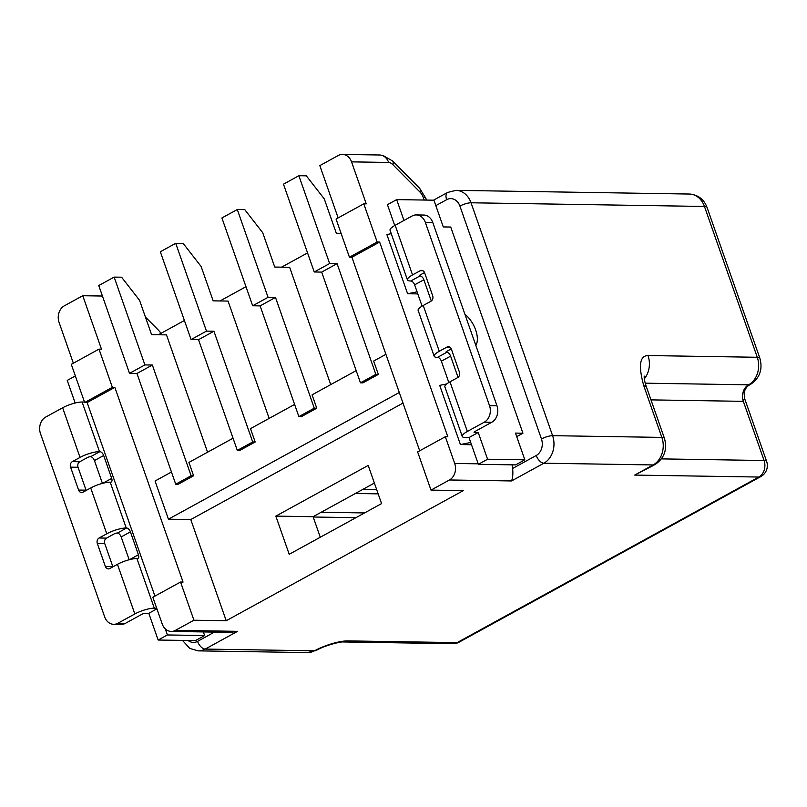 <?xml version="1.0" encoding="UTF-8"?>
<svg xmlns="http://www.w3.org/2000/svg" width="807" height="807" viewBox="0 0 807 807"><rect width="100%" height="100%" fill="white"/><g stroke="black" fill="none" stroke-linecap="round" stroke-linejoin="round"><path stroke-width="1.21" d="M650.977 399.879L743.338 401.341L744.558 398.365L766.65 461.443A12.529 3.097 -19.3 0 0 764.068 460.515L743.338 401.341A12.529 10.067 90.9 0 1 748.563 384.818L749.764 384.788C746.838 386.392 744.952 389.085 744.104 392.888L744.558 398.365M766.65 461.443A12.529 12.529 0 0 1 760.85 476.564A12.529 6.779 -118.8 0 1 758.842 477.038L634.675 475.081L653.145 464.943A20.881 16.786 -89.1 0 0 661.861 437.404A12.529 3.097 -19.3 0 1 664.443 438.332C667.48 449.408 664.393 458.124 655.163 464.469L634.675 475.081L653.367 465.457M171.245 631.427A12.529 10.067 90.9 0 0 175.452 630.358L193.932 620.22L180.556 582.039L152.846 597.241L162.207 623.972A12.529 10.067 90.9 0 0 171.245 631.427L230.822 632.365L237.54 631.336L205.21 649.08L314.478 650.805A12.529 6.779 61.2 0 0 316.485 650.331L307.457 652.591A20.881 16.786 -89.1 0 0 314.478 650.805A25.047 6.204 160.7 0 1 347.847 640.899L457.115 642.624L758.842 477.038A12.529 10.067 -89.1 0 0 764.068 460.515L661.488 458.89M402.996 403.086L190.775 519.547L226.212 620.724L193.932 620.22M226.212 620.724L463.279 490.626L430.999 490.111L449.469 479.973A12.529 10.067 90.9 0 0 454.694 463.45L445.333 436.728L417.633 451.93L430.999 490.111M158.424 334.754L184.4 320.5M219.998 300.961L245.974 286.697M281.572 267.167L307.558 252.904M356.19 370.635L312.077 394.845L316.758 408.201L314.276 408.171L275.5 297.44L268.055 297.329L237.298 209.517L244.753 209.628L262.709 232.698L274.743 267.056L289.642 267.288L330.719 384.616M294.616 404.428L250.503 428.638L255.183 442.004L252.702 441.964L213.926 331.233L206.471 331.122L175.724 243.31L183.169 243.421L201.125 266.492L213.159 300.85L228.058 301.082L269.145 418.409M233.041 438.221L188.929 462.431L193.609 475.797L191.118 475.757L152.352 365.036L144.897 364.915L114.15 277.104L121.595 277.215L139.55 300.285L151.585 334.643L166.484 334.885L207.57 452.202M385.917 354.323L373.661 361.052L378.332 374.408L375.85 374.377L337.074 263.647L329.629 263.536L298.872 175.714L306.327 175.835L324.283 198.905L336.317 233.263L341.079 233.334M190.775 519.547L168.431 519.194L155.055 481.012L171.457 472.014M193.609 475.797L178.216 484.24L175.724 484.2L136.958 373.48L129.503 373.359L98.757 285.547L114.15 277.104M255.183 442.004L239.79 450.447L237.308 450.407L198.532 339.686L191.077 339.565L160.331 251.754L175.724 243.31M316.758 408.201L301.364 416.654L298.883 416.614L260.106 305.893L252.662 305.772L221.905 217.961L237.298 209.517M378.332 374.408L362.938 382.861L360.457 382.821L321.68 272.1L314.236 271.979L283.479 184.167L298.872 175.714M168.431 519.194L399.283 392.505M191.118 475.757L175.724 484.2M152.352 365.036L136.958 373.48M144.897 364.915L129.503 373.359M252.702 441.964L237.308 450.407M213.926 331.233L198.532 339.686M206.471 331.122L191.077 339.565M314.276 408.171L298.883 416.614M275.5 297.44L260.106 305.893M268.055 297.329L252.662 305.772M329.629 263.536L314.236 271.979M337.074 263.647L321.68 272.1M375.85 374.377L360.457 382.821M180.556 582.039L183.038 582.079L114.846 387.36L112.365 387.32L98.999 349.138L101.48 349.179L82.758 295.725L102.428 296.038M145.411 317.03L157.587 329.317A20.881 11.288 -118.8 0 1 160.976 333.352M82.758 295.725L64.288 305.863A12.529 10.067 90.9 0 0 59.062 322.386L73.356 363.211M98.999 349.138L71.288 364.35L84.654 402.522L112.365 387.32M84.654 402.522L87.146 402.562L154.924 596.111M87.146 402.562L114.846 387.36M165.243 628.824L167.392 634.958L204.645 635.553L203.374 631.931M117.903 623.246L125.357 623.367A12.529 10.067 -89.1 0 1 121.151 624.436L113.696 624.315A12.529 10.067 90.9 0 0 117.903 623.246L134.84 613.956A14.617 3.621 -19.3 0 1 154.308 608.175L156.689 608.216M136.928 558.545L137.281 558.545A4.176 2.26 61.2 0 0 137.957 558.394A4.176 2.26 61.2 0 0 138.431 554.772L130.411 531.863A4.176 2.26 61.2 0 0 126.588 528.01L126.235 528A14.617 3.621 -19.3 0 0 106.766 533.78L99.069 537.997A4.176 3.359 -89.1 0 0 97.324 543.504L105.344 566.413A4.176 3.359 -89.1 0 0 108.36 568.905A4.176 3.359 -89.1 0 0 109.762 568.542L117.459 564.325A14.617 3.621 160.7 0 1 136.928 558.545L154.308 608.175M110.186 482.183L110.539 482.193A4.176 2.26 61.2 0 0 111.215 482.031A4.176 2.26 61.2 0 0 111.689 478.41L103.669 455.501A4.176 2.26 61.2 0 0 99.846 451.648L99.493 451.638A14.617 3.621 -19.3 0 0 80.024 457.418L72.327 461.644A4.176 3.359 -89.1 0 0 70.582 467.152L78.602 490.061A4.176 3.359 -89.1 0 0 81.618 492.542A4.176 3.359 -89.1 0 0 83.02 492.189L90.717 487.963A14.617 3.621 160.7 0 1 110.186 482.183L126.235 528M113.696 624.315A12.529 10.067 90.9 0 1 104.658 616.861L40.481 433.601A12.529 10.067 90.9 0 1 45.706 417.078L62.643 407.777A14.617 3.621 160.7 0 1 82.112 402.007L84.493 402.047M75.354 375.951L67.233 380.41L75.152 403.006M86.167 490.454A4.176 3.359 90.9 0 1 86.056 490.172L78.037 467.263A4.176 3.359 90.9 0 1 79.772 461.755L87.469 457.539A2.088 0.514 160.7 0 1 90.253 456.712L90.606 456.712A4.176 2.26 -118.8 0 1 94.429 460.575L102.418 483.383M112.909 566.817A4.176 3.359 90.9 0 1 112.798 566.534L104.769 543.625A4.176 3.359 90.9 0 1 106.514 538.118L114.211 533.891A2.088 0.514 160.7 0 1 116.995 533.064L117.348 533.074A4.176 2.26 -118.8 0 1 121.171 536.927L129.16 559.745M125.357 623.367L142.294 614.077A2.088 0.514 160.7 0 1 145.068 613.249L148.801 613.31L158.152 640.032L195.405 640.617L204.645 635.553M156.911 608.851L148.801 613.31M167.392 634.958L158.152 640.032M445.333 436.728L447.824 436.758L379.633 242.05L377.151 242.009L363.775 203.828L366.257 203.868L351.549 161.864A12.529 10.067 90.9 0 0 342.511 154.409A12.529 10.067 90.9 0 0 338.304 155.479L319.834 165.617L338.143 217.9M363.775 203.828L336.065 219.03L349.441 257.211L377.151 242.009M379.633 242.05L351.923 257.251L349.441 257.211M351.923 257.251L419.701 450.79M417.804 293.909L407.616 293.748L386.886 234.565L391.254 233.677M471.5 444.728L460.424 444.556L439.704 385.373L446.695 383.961M655.163 464.469A12.529 6.779 -118.8 0 1 653.145 464.943L543.878 463.208L511.557 480.952C512.798 477.714 513.151 473.558 512.627 468.464A12.529 10.067 -89.1 0 0 511.971 464.832M516.722 436.627L522.936 433.218L450.73 227.039L443.285 226.928L433.924 200.197L396.671 199.611L403.974 220.452M407.616 293.748L417.078 291.831M460.424 444.556L470.713 442.468M446.654 199.692A8.352 4.519 -118.8 0 1 447.613 192.449L455.965 190.351A20.881 16.786 90.9 0 1 471.036 202.779L704.461 206.461A20.881 16.786 -89.1 0 0 689.4 194.043C698.015 194.769 703.896 199.228 707.043 207.389A12.529 3.097 160.7 0 0 704.461 206.461L757.279 357.279A12.529 3.097 -19.3 0 1 759.861 358.207C762.897 369.283 759.811 377.999 750.581 384.344A12.529 6.779 -118.8 0 1 748.563 384.818A20.881 16.786 -89.1 0 0 757.279 357.279L648.011 355.544C639.638 355.756 638.236 365.853 643.804 385.857L661.861 437.404L552.593 435.669A20.881 16.786 90.9 0 1 543.878 463.208A8.352 4.519 -118.8 0 1 536.241 455.501A12.529 10.067 90.9 0 0 541.467 438.978L459.909 206.078A12.529 10.067 90.9 0 0 446.654 199.692L435.83 205.634M396.671 199.611L387.441 204.675L394.734 225.526M474.314 431.906L474.506 432.451A2.088 0.514 160.7 0 1 474.072 432.3A2.088 0.514 160.7 0 1 474.809 431.584L491.735 422.293A12.529 10.067 -89.1 0 0 496.961 405.77L432.784 222.5A12.529 10.067 -89.1 0 0 423.746 215.045L416.301 214.934A12.529 10.067 90.9 0 0 412.084 216.004L395.158 225.294A14.617 3.621 160.7 0 0 390.053 230.267L407.434 279.898A14.617 3.621 -19.3 0 0 410.45 280.977L410.813 280.987A4.176 2.26 -118.8 0 1 414.627 284.841L422.081 306.135M407.434 279.898A14.617 3.621 -19.3 0 1 412.538 274.925L420.235 270.708A4.176 3.359 -89.1 0 1 421.637 270.345A4.176 3.359 -89.1 0 1 424.653 272.837L432.673 295.745A4.176 3.359 -89.1 0 1 430.928 301.253L423.231 305.47A14.617 3.621 160.7 0 0 418.137 310.443L434.176 356.26A14.617 3.621 -19.3 0 0 437.192 357.34L437.555 357.35A4.176 2.26 -118.8 0 1 441.368 361.203L448.823 382.498M434.176 356.26A14.617 3.621 -19.3 0 1 439.28 351.287L446.977 347.06A4.176 3.359 -89.1 0 1 448.379 346.707A4.176 3.359 -89.1 0 1 451.395 349.189L459.415 372.098A4.176 3.359 -89.1 0 1 457.67 377.605L449.973 381.832A14.617 3.621 160.7 0 0 444.869 386.805L462.26 436.436A14.617 3.621 -19.3 0 0 465.276 437.515L468.998 437.576L478.228 432.512L487.589 459.233L524.843 459.819L515.481 433.097L522.936 433.218M524.843 459.819L515.602 464.893L478.359 464.307L468.998 437.576M474.506 432.451L478.228 432.512M458.043 377.373L450.609 356.139A4.176 2.26 61.2 0 0 446.785 352.276L446.432 352.276A2.088 0.514 160.7 0 1 445.999 352.114A2.088 0.514 160.7 0 1 446.725 351.408L451.284 348.906M431.301 301.011L423.867 279.777A4.176 2.26 61.2 0 0 420.043 275.913L419.69 275.913A2.088 0.514 160.7 0 1 419.257 275.752A2.088 0.514 160.7 0 1 419.983 275.046L424.543 272.544M475.858 345.487A20.881 11.288 61.2 0 0 475.656 329.952A20.881 11.288 61.2 0 0 464.913 314.256M478.359 464.307L487.589 459.233M462.26 436.436A14.617 3.621 -19.3 0 1 467.354 431.463L484.291 422.172A12.529 10.067 90.9 0 0 489.516 405.649L496.961 405.77M416.301 214.934A12.529 10.067 90.9 0 1 425.339 222.389L489.516 405.649M289.209 554.298L275.833 516.117L368.204 465.427L381.57 503.598L289.209 554.298M320.278 537.24L313.086 516.702L275.833 516.117M313.086 516.702L374.377 483.06M355.373 493.491L378.15 493.854M175.452 630.358L237.54 631.336M511.557 480.952L449.469 479.973M347.847 640.899A12.529 10.067 90.9 0 1 343.641 641.968C340.352 641.444 323.99 645.802 316.485 650.331M452.898 643.704A12.529 10.067 -89.1 0 0 457.115 642.624A12.529 6.779 61.2 0 0 459.122 642.16A12.529 12.529 0 0 1 452.898 643.704L343.641 641.968M214.43 632.113L197.564 641.363A8.352 4.519 61.2 0 0 205.21 649.08A20.881 16.786 90.9 0 1 198.189 650.866L307.457 652.591M197.564 641.363A12.529 10.067 90.9 0 1 188.132 640.506M82.112 402.007L99.493 451.638M80.024 457.418L62.643 407.777M72.327 461.644L79.772 461.755M90.606 456.712L99.846 451.648M106.766 533.78L90.717 487.963M134.84 613.956L117.459 564.325M105.344 566.413L112.798 566.534M104.769 543.625L97.324 543.504M99.069 537.997L106.514 538.118M117.348 533.074L126.588 528.01M130.411 531.863L121.171 536.927M129.544 559.644L138.431 554.772M78.037 467.263L70.582 467.152M78.602 490.061L86.056 490.172M102.802 483.292L111.689 478.41M103.669 455.501L94.429 460.575M342.511 154.409L379.593 154.994A12.529 10.067 -89.1 0 1 388.631 162.449L351.549 161.864M454.694 463.45L478.188 463.823M388.631 162.449A8.352 4.519 -118.8 0 1 392.918 164.749L419.933 192.016A8.352 4.519 -118.8 0 1 423.282 197.443L424.189 200.045M512.627 468.464L536.241 455.501M541.467 438.978A8.352 2.068 -19.3 0 1 552.593 435.669L471.036 202.779A8.352 2.068 160.7 0 0 459.909 206.078M748.563 384.818L645.247 383.184M648.011 355.544A20.881 16.786 90.9 0 1 644.329 378.846M644.228 376.072C643.976 378.271 644.692 381.842 646.387 386.785L646.387 386.785A12.529 3.097 160.7 0 0 643.804 385.857M446.241 351.731L446.432 352.276M419.499 275.369L419.69 275.913M491.735 422.293L484.291 422.172M449.973 381.832L467.354 431.463M449.771 347.111L446.977 347.06M437.555 357.35L446.785 352.276M423.231 305.47L439.28 351.287M395.158 225.294L412.538 274.925M432.784 222.5L425.339 222.389M423.029 270.748L420.235 270.708M410.813 280.987L420.043 275.913M423.867 279.777L414.627 284.841M450.609 356.139L441.368 361.203M379.593 154.994L382.831 155.378L392.585 160.996A12.529 4.923 135.3 0 1 392.918 164.749M419.933 192.016A12.529 4.923 -44.7 0 0 419.6 188.273L425.864 198.371A12.529 3.097 160.7 0 0 423.282 197.443M355.927 517.68L313.187 517.005M376.627 489.486L363.069 489.264M760.85 476.564L459.122 642.16M182.503 640.415L189.806 648.445L198.189 650.866M447.613 192.449L433.5 200.197M689.4 194.043L455.965 190.351M707.043 207.389L759.861 358.207M750.581 384.344L749.764 384.788M646.387 386.785L664.443 438.332M392.585 160.996L419.6 188.273M425.864 198.371L426.469 200.086M364.562 512.939L321.186 512.253"/></g></svg>
